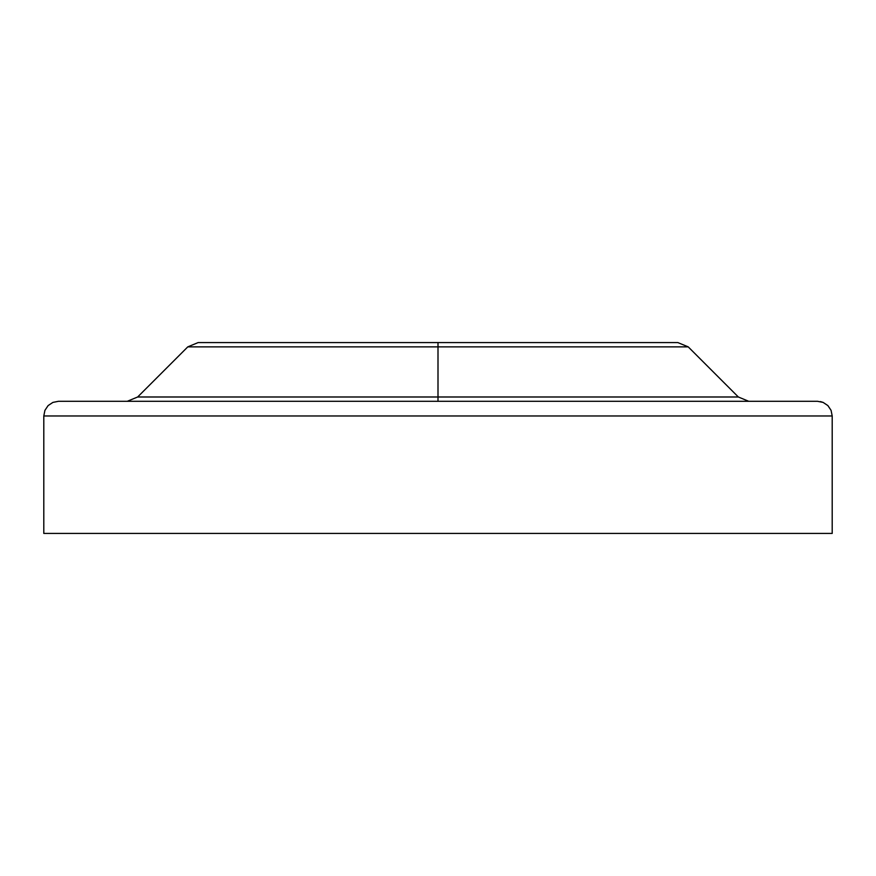 <?xml version="1.0" encoding="UTF-8"?>
<svg xmlns="http://www.w3.org/2000/svg" width="876" height="876" viewBox="0 0 876 876"><rect width="100%" height="100%" fill="white"/><g stroke="black" fill="none" stroke-linecap="round" stroke-linejoin="round"><path stroke-width="1.31" d="M127.272 401.296L137.652 396.992L438 396.992L137.652 396.992L438 396.992L438 401.296L438 346.874L688.218 346.874L187.782 346.874L198.162 342.571M199.323 342.571L677.838 342.571L438 342.571L438 396.992L738.348 396.992L688.218 346.874L187.782 346.874L438 346.874L438 342.571L676.677 342.571M832.2 533.429L43.8 533.429L43.8 415.98L43.8 533.429L832.2 533.429L832.2 415.98L832.2 533.429M820.385 401.58L823.133 402.412L827.897 405.599L823.133 402.412L817.538 401.296L58.484 401.296L52.867 402.412L48.103 405.599L44.917 410.362L43.8 415.98L832.2 415.98L831.083 410.362L827.897 405.599L823.133 402.412L817.516 401.296L58.484 401.296L52.867 402.412L48.103 405.599L44.917 410.362L48.103 405.599L52.867 402.412L58.484 401.296L52.867 402.412L48.103 405.599L44.917 410.362L43.8 415.98L832.2 415.98L831.083 410.362L832.2 415.98M438 342.571L198.162 342.571L438 342.571M438 396.992L738.348 396.992L438 396.992M827.897 405.599L831.083 410.362L827.897 405.599L823.133 402.412M43.8 415.98L44.917 410.362M688.218 346.874L677.838 342.571M137.652 396.992L187.782 346.874M738.348 396.992L748.728 401.296"/></g></svg>
